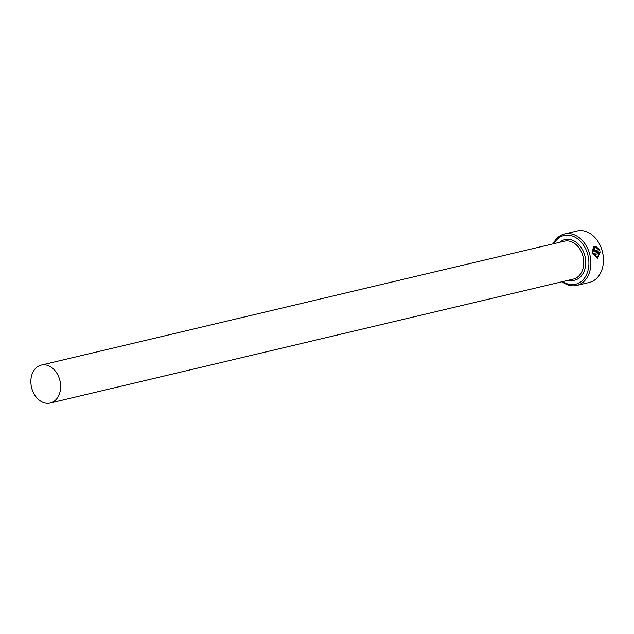 <?xml version="1.0" encoding="UTF-8"?>
<svg xmlns="http://www.w3.org/2000/svg" width="634" height="634" viewBox="0 0 634 634"><rect width="100%" height="100%" fill="white"/><g stroke="black" fill="none" stroke-linecap="round" stroke-linejoin="round"><path stroke-width="0.95" d="M597.252 257.135L592.624 253.069L593.987 247.632L592.822 253.006L597.252 257.135L599.518 253.354L594.898 254.448A26.438 19.805 -103.3 0 0 594.605 253.228L600.247 251.888L597.434 258.395L592.013 253.196L593.606 246.436L596.99 247.062L596.768 248.021L594.185 247.569M597.347 258.418L600.247 251.888M598.504 249.733L597.664 248.71L597.91 247.743L599.915 250.684L595.485 251.73L593.678 250.232L594.209 248.195A26.438 19.805 76.7 0 1 594.676 249.36L594.494 250.042L595.104 250.541L598.504 249.733L594.906 250.604L594.454 249.431M594.296 250.105L594.478 249.424A26.438 19.805 -103.3 0 0 594.018 248.266M594.676 249.36L594.494 250.042M562.794 281.591A25.051 18.758 -103.3 0 0 576.718 283.953A25.051 18.758 -103.3 0 0 587.623 254.02A25.051 18.758 -103.3 0 0 562.834 235.864A25.051 18.758 -103.3 0 0 553.815 243.67M553.157 243.828A26.438 19.805 76.7 0 1 563.349 234.318A26.438 19.805 76.7 0 1 564.577 233.97A26.438 19.805 76.7 0 1 589.739 254.305A26.438 19.805 76.7 0 1 578.002 285.078A26.438 19.805 76.7 0 1 576.766 285.427A26.438 19.805 76.7 0 1 562.136 281.742M576.766 285.427L589.335 282.455A26.438 19.805 -103.3 0 0 590.563 282.106A26.438 19.805 -103.3 0 0 602.3 251.326A26.438 19.805 -103.3 0 0 577.138 230.99L564.577 233.97M51.148 402.748A19.48 14.59 -103.3 0 0 59.794 380.075A19.48 14.59 -103.3 0 0 41.258 365.089A19.48 14.59 -103.3 0 0 40.346 365.35A19.48 14.59 -103.3 0 0 31.7 388.024A19.48 14.59 -103.3 0 0 50.237 403.01A19.48 14.59 -103.3 0 0 51.148 402.748M599.716 250.747L597.711 247.807M596.57 248.084L596.99 247.062M596.792 247.125L593.59 246.452M600.049 251.96L594.613 253.243M41.258 365.089L564.387 241.166A19.48 14.59 76.7 0 1 582.923 256.152A19.48 14.59 76.7 0 1 574.277 278.825A19.48 14.59 76.7 0 1 573.374 279.079L50.237 403.01M559.822 242.243A20.874 15.636 76.7 0 1 563.991 239.874A20.874 15.636 76.7 0 1 584.651 255.003A20.874 15.636 76.7 0 1 575.561 279.951A20.874 15.636 76.7 0 1 568.809 280.165"/></g></svg>
